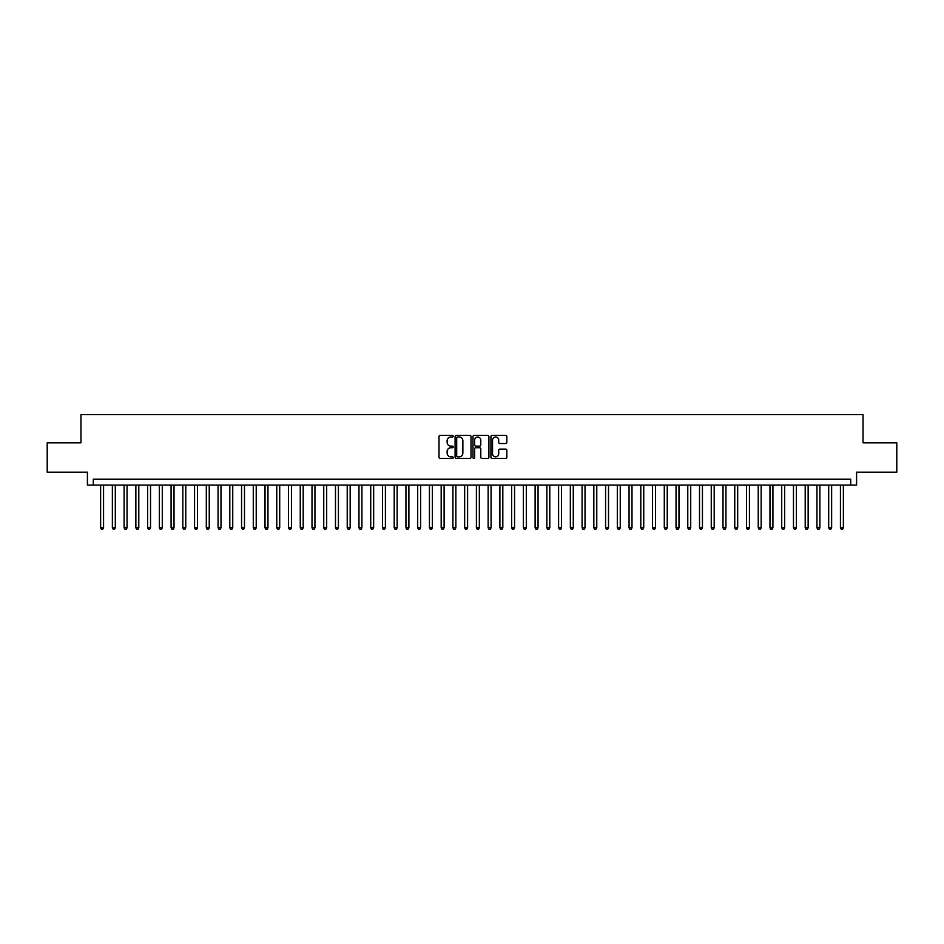 <?xml version="1.0" encoding="UTF-8"?>
<svg xmlns="http://www.w3.org/2000/svg" width="944" height="944" viewBox="0 0 944 944"><rect width="100%" height="100%" fill="white"/><g stroke="black" fill="none" stroke-linecap="round" stroke-linejoin="round"><path stroke-width="1.42" d="M453.214 436.211A0.802 0.802 0 0 0 452.4 435.408L440.164 435.408A1.156 1.156 0 0 0 439.007 436.553L439.007 457.297A1.156 1.156 0 0 0 440.164 458.454L452.4 458.454A0.802 0.802 0 0 0 453.214 457.651A0.802 0.802 0 0 0 452.4 456.837L450.819 456.837A3.693 3.693 0 0 1 447.137 453.155L447.137 451.421A3.693 3.693 0 0 1 450.819 447.739L452.4 447.739A0.802 0.802 0 0 0 453.214 446.925A0.802 0.802 0 0 0 452.4 446.123L450.819 446.123A3.693 3.693 0 0 1 447.137 442.429L447.137 440.706A3.693 3.693 0 0 1 450.819 437.013L452.4 437.013A0.802 0.802 0 0 0 453.214 436.211M505.689 443.527A1.156 1.156 0 0 0 506.834 442.37L506.834 436.553A1.156 1.156 0 0 0 505.689 435.408L492.084 435.408A1.156 1.156 0 0 0 490.927 436.553L490.927 457.297A1.156 1.156 0 0 0 492.084 458.454L505.689 458.454A1.156 1.156 0 0 0 506.834 457.297L506.834 450.276A1.156 1.156 0 0 0 505.689 449.12L499.86 449.12A1.156 1.156 0 0 0 498.715 450.276L498.715 453.757A3.08 3.08 0 0 1 495.624 456.837A3.08 3.08 0 0 1 492.544 453.757L492.544 440.105A3.08 3.08 0 0 1 495.624 437.013A3.08 3.08 0 0 1 498.715 440.105L498.715 442.37A1.156 1.156 0 0 0 499.86 443.527L505.689 443.527M850.709 485.098L856.586 485.098L856.586 472.177L896.8 472.177L896.8 442.819L863.04 442.819L863.04 414.64L80.96 414.64L80.96 442.819L47.2 442.819L47.2 472.177L87.414 472.177L87.414 485.098L850.709 485.098L850.709 479.222L93.291 479.222L93.291 485.098M470.997 436.553A1.156 1.156 0 0 0 469.841 435.408L456.235 435.408A1.156 1.156 0 0 0 455.091 436.553L455.091 457.297A1.156 1.156 0 0 0 456.235 458.454L469.841 458.454A1.156 1.156 0 0 0 470.997 457.297L470.997 436.553M474.159 435.408L487.765 435.408A1.156 1.156 0 0 1 488.909 436.553L488.909 457.297A1.156 1.156 0 0 1 487.765 458.454L481.947 458.454A1.156 1.156 0 0 1 480.791 457.297L480.791 448.884A1.156 1.156 0 0 0 479.635 447.739L475.776 447.739A1.156 1.156 0 0 0 474.62 448.884L474.62 457.651A0.802 0.802 0 0 1 473.817 458.454A0.802 0.802 0 0 1 473.003 457.651L473.003 436.553A1.156 1.156 0 0 1 474.159 435.408M457.51 437.013A0.802 0.802 0 0 0 456.695 437.827L456.695 456.035A0.802 0.802 0 0 0 457.51 456.837L459.173 456.837A3.693 3.693 0 0 0 462.867 453.155L462.867 440.706A3.693 3.693 0 0 0 459.173 437.013L457.51 437.013M480.791 440.152A3.08 3.08 0 0 0 477.711 437.072A3.08 3.08 0 0 0 474.62 440.152L474.62 444.966A1.156 1.156 0 0 0 475.776 446.123L479.635 446.123A1.156 1.156 0 0 0 480.791 444.966L480.791 440.152M100.63 485.098L100.63 527.838L103.569 527.838L103.569 485.098M103.569 527.838L102.684 529.36L101.515 529.36L100.63 527.838M112.371 485.098L112.371 527.838L115.31 527.838L115.31 485.098M115.31 527.838L114.425 529.36L113.256 529.36L112.371 527.838M124.112 485.098L124.112 527.838L127.051 527.838L127.051 485.098M127.051 527.838L126.166 529.36L124.997 529.36L124.112 527.838M135.853 485.098L135.853 527.838L138.792 527.838L138.792 485.098M138.792 527.838L137.918 529.36L136.738 529.36L135.853 527.838M147.606 485.098L147.606 527.838L150.533 527.838L150.533 485.098M150.533 527.838L149.659 529.36L148.479 529.36L147.606 527.838M159.347 485.098L159.347 527.838L162.285 527.838L162.285 485.098M162.285 527.838L161.4 529.36L160.22 529.36L159.347 527.838M171.088 485.098L171.088 527.838L174.026 527.838L174.026 485.098M174.026 527.838L173.141 529.36L171.973 529.36L171.088 527.838M182.829 485.098L182.829 527.838L185.767 527.838L185.767 485.098M185.767 527.838L184.882 529.36L183.714 529.36L182.829 527.838M194.57 485.098L194.57 527.838L197.508 527.838L197.508 485.098M197.508 527.838L196.623 529.36L195.455 529.36L194.57 527.838M206.311 485.098L206.311 527.838L209.249 527.838L209.249 485.098M209.249 527.838L208.376 529.36L207.196 529.36L206.311 527.838M218.064 485.098L218.064 527.838L220.99 527.838L220.99 485.098M220.99 527.838L220.117 529.36L218.937 529.36L218.064 527.838M229.805 485.098L229.805 527.838L232.743 527.838L232.743 485.098M232.743 527.838L231.858 529.36L230.678 529.36L229.805 527.838M241.546 485.098L241.546 527.838L244.484 527.838L244.484 485.098M244.484 527.838L243.599 529.36L242.431 529.36L241.546 527.838M253.287 485.098L253.287 527.838L256.225 527.838L256.225 485.098M256.225 527.838L255.34 529.36L254.172 529.36L253.287 527.838M265.028 485.098L265.028 527.838L267.966 527.838L267.966 485.098M267.966 527.838L267.081 529.36L265.913 529.36L265.028 527.838M276.769 485.098L276.769 527.838L279.707 527.838L279.707 485.098M279.707 527.838L278.834 529.36L277.654 529.36L276.769 527.838M288.522 485.098L288.522 527.838L291.448 527.838L291.448 485.098M291.448 527.838L290.575 529.36L289.395 529.36L288.522 527.838M300.263 485.098L300.263 527.838L303.201 527.838L303.201 485.098M303.201 527.838L302.316 529.36L301.136 529.36L300.263 527.838M312.004 485.098L312.004 527.838L314.942 527.838L314.942 485.098M314.942 527.838L314.057 529.36L312.889 529.36L312.004 527.838M323.745 485.098L323.745 527.838L326.683 527.838L326.683 485.098M326.683 527.838L325.798 529.36L324.63 529.36L323.745 527.838M335.486 485.098L335.486 527.838L338.424 527.838L338.424 485.098M338.424 527.838L337.539 529.36L336.371 529.36L335.486 527.838M347.227 485.098L347.227 527.838L350.165 527.838L350.165 485.098M350.165 527.838L349.292 529.36L348.112 529.36L347.227 527.838M358.98 485.098L358.98 527.838L361.906 527.838L361.906 485.098M361.906 527.838L361.033 529.36L359.853 529.36L358.98 527.838M370.721 485.098L370.721 527.838L373.659 527.838L373.659 485.098M373.659 527.838L372.774 529.36L371.594 529.36L370.721 527.838M382.462 485.098L382.462 527.838L385.4 527.838L385.4 485.098M385.4 527.838L384.515 529.36L383.347 529.36L382.462 527.838M394.203 485.098L394.203 527.838L397.141 527.838L397.141 485.098M397.141 527.838L396.256 529.36L395.088 529.36L394.203 527.838M405.944 485.098L405.944 527.838L408.882 527.838L408.882 485.098M408.882 527.838L407.997 529.36L406.829 529.36L405.944 527.838M417.685 485.098L417.685 527.838L420.623 527.838L420.623 485.098M420.623 527.838L419.75 529.36L418.57 529.36L417.685 527.838M429.437 485.098L429.437 527.838L432.364 527.838L432.364 485.098M432.364 527.838L431.491 529.36L430.311 529.36L429.437 527.838M441.178 485.098L441.178 527.838L444.105 527.838L444.105 485.098M444.105 527.838L443.232 529.36L442.052 529.36L441.178 527.838M452.919 485.098L452.919 527.838L455.858 527.838L455.858 485.098M455.858 527.838L454.973 529.36L453.793 529.36L452.919 527.838M464.66 485.098L464.66 527.838L467.599 527.838L467.599 485.098M467.599 527.838L466.714 529.36L465.545 529.36L464.66 527.838M476.401 485.098L476.401 527.838L479.34 527.838L479.34 485.098M479.34 527.838L478.455 529.36L477.286 529.36L476.401 527.838M488.142 485.098L488.142 527.838L491.081 527.838L491.081 485.098M491.081 527.838L490.207 529.36L489.027 529.36L488.142 527.838M499.895 485.098L499.895 527.838L502.822 527.838L502.822 485.098M502.822 527.838L501.948 529.36L500.768 529.36L499.895 527.838M511.636 485.098L511.636 527.838L514.563 527.838L514.563 485.098M514.563 527.838L513.689 529.36L512.509 529.36L511.636 527.838M523.377 485.098L523.377 527.838L526.315 527.838L526.315 485.098M526.315 527.838L525.43 529.36L524.25 529.36L523.377 527.838M535.118 485.098L535.118 527.838L538.056 527.838L538.056 485.098M538.056 527.838L537.171 529.36L536.003 529.36L535.118 527.838M546.859 485.098L546.859 527.838L549.797 527.838L549.797 485.098M549.797 527.838L548.912 529.36L547.744 529.36L546.859 527.838M558.6 485.098L558.6 527.838L561.538 527.838L561.538 485.098M561.538 527.838L560.653 529.36L559.485 529.36L558.6 527.838M570.341 485.098L570.341 527.838L573.279 527.838L573.279 485.098M573.279 527.838L572.406 529.36L571.226 529.36L570.341 527.838M582.094 485.098L582.094 527.838L585.02 527.838L585.02 485.098M585.02 527.838L584.147 529.36L582.967 529.36L582.094 527.838M593.835 485.098L593.835 527.838L596.773 527.838L596.773 485.098M596.773 527.838L595.888 529.36L594.708 529.36L593.835 527.838M605.576 485.098L605.576 527.838L608.514 527.838L608.514 485.098M608.514 527.838L607.629 529.36L606.461 529.36L605.576 527.838M617.317 485.098L617.317 527.838L620.255 527.838L620.255 485.098M620.255 527.838L619.37 529.36L618.202 529.36L617.317 527.838M629.058 485.098L629.058 527.838L631.996 527.838L631.996 485.098M631.996 527.838L631.111 529.36L629.943 529.36L629.058 527.838M640.799 485.098L640.799 527.838L643.737 527.838L643.737 485.098M643.737 527.838L642.864 529.36L641.684 529.36L640.799 527.838M652.552 485.098L652.552 527.838L655.478 527.838L655.478 485.098M655.478 527.838L654.605 529.36L653.425 529.36L652.552 527.838M664.293 485.098L664.293 527.838L667.231 527.838L667.231 485.098M667.231 527.838L666.346 529.36L665.166 529.36L664.293 527.838M676.034 485.098L676.034 527.838L678.972 527.838L678.972 485.098M678.972 527.838L678.087 529.36L676.919 529.36L676.034 527.838M687.775 485.098L687.775 527.838L690.713 527.838L690.713 485.098M690.713 527.838L689.828 529.36L688.66 529.36L687.775 527.838M699.516 485.098L699.516 527.838L702.454 527.838L702.454 485.098M702.454 527.838L701.569 529.36L700.401 529.36L699.516 527.838M711.257 485.098L711.257 527.838L714.195 527.838L714.195 485.098M714.195 527.838L713.322 529.36L712.142 529.36L711.257 527.838M723.01 485.098L723.01 527.838L725.936 527.838L725.936 485.098M725.936 527.838L725.063 529.36L723.883 529.36L723.01 527.838M734.751 485.098L734.751 527.838L737.689 527.838L737.689 485.098M737.689 527.838L736.804 529.36L735.624 529.36L734.751 527.838M746.492 485.098L746.492 527.838L749.43 527.838L749.43 485.098M749.43 527.838L748.545 529.36L747.377 529.36L746.492 527.838M758.233 485.098L758.233 527.838L761.171 527.838L761.171 485.098M761.171 527.838L760.286 529.36L759.118 529.36L758.233 527.838M769.974 485.098L769.974 527.838L772.912 527.838L772.912 485.098M772.912 527.838L772.027 529.36L770.859 529.36L769.974 527.838M781.715 485.098L781.715 527.838L784.653 527.838L784.653 485.098M784.653 527.838L783.78 529.36L782.6 529.36L781.715 527.838M793.467 485.098L793.467 527.838L796.394 527.838L796.394 485.098M796.394 527.838L795.521 529.36L794.341 529.36L793.467 527.838M805.208 485.098L805.208 527.838L808.147 527.838L808.147 485.098M808.147 527.838L807.262 529.36L806.082 529.36L805.208 527.838M816.949 485.098L816.949 527.838L819.888 527.838L819.888 485.098M819.888 527.838L819.003 529.36L817.834 529.36L816.949 527.838M828.69 485.098L828.69 527.838L831.629 527.838L831.629 485.098M831.629 527.838L830.744 529.36L829.575 529.36L828.69 527.838M840.431 485.098L840.431 527.838L843.37 527.838L843.37 485.098M843.37 527.838L842.485 529.36L841.316 529.36L840.431 527.838"/></g></svg>
